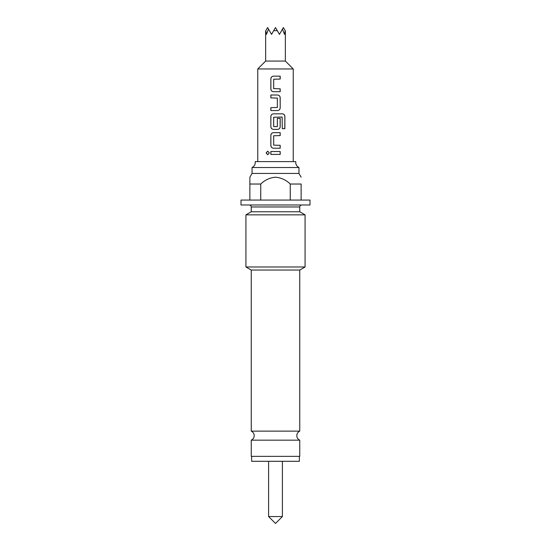 <?xml version="1.0" encoding="UTF-8"?>
<svg xmlns="http://www.w3.org/2000/svg" width="551" height="551" viewBox="0 0 551 551"><rect width="100%" height="100%" fill="white"/><g stroke="black" fill="none" stroke-linecap="round" stroke-linejoin="round"><path stroke-width="0.83" d="M267.745 151.16L266.229 152.958L267.745 154.755M269.349 152.958L267.696 151.16L266.126 152.958L267.703 154.755L269.349 152.958M275.5 167.532L298.959 167.532C296.899 166.464 295.818 164.77 295.722 162.449L295.784 161.615L255.216 161.615L255.278 162.449C255.182 164.77 254.101 166.464 252.041 167.532L275.5 167.532M251.249 440.173L251.249 456.359L299.751 456.359L299.751 440.173L251.249 440.173C253.129 439.257 254.114 437.749 254.211 435.655C254.114 433.568 253.129 432.06 251.249 431.137L299.751 431.137L299.751 270.052L251.249 270.052L245.925 266.973L305.075 266.973L305.075 214.849L245.925 214.849L245.925 266.973M282.401 516.549L268.599 516.549L275.5 523.45L282.401 516.549L282.401 461.29M251.642 456.359L251.642 461.29L299.358 461.29L299.358 456.359M285.356 30.966L285.356 61.065L265.644 61.065L257.758 68.951L257.758 161.615M285.356 61.065L293.242 68.951L257.758 68.951M277.305 30.677L273.695 30.677L275.5 27.55L279.44 34.382L283.386 27.55L285.191 30.677L284.536 34.382L282.47 29.134M298.959 167.532L298.959 173.441L252.041 173.441L249.872 177.202L249.872 178.593M301.128 200.061L301.128 184.027C301.128 175.301 301.128 175.301 301.128 184.027C301.128 175.301 301.128 175.301 301.128 184.027L290.253 184.027C286.107 179.984 281.189 177.711 275.5 177.202C269.818 177.704 264.9 179.984 260.747 184.027L249.872 184.027C249.872 175.308 249.872 175.308 249.872 184.027L249.872 179.289M249.279 204.986C250.485 205.117 251.146 205.771 251.249 206.962L299.751 206.962L299.751 211.77L251.249 211.77L245.925 214.849M309.999 200.061L241.001 200.061L241.001 204.986L309.999 204.986L309.999 200.061M280.197 76.155L273.496 76.155C271.863 76.313 270.982 77.216 270.844 78.862L270.844 89.007C270.982 90.66 271.87 91.562 273.496 91.714L280.197 91.714L280.197 88.814L273.689 88.621L273.689 79.248L280.197 79.055L280.197 76.155M277.546 94.999L270.844 94.999L270.844 97.892L277.353 98.085L277.353 107.459L270.844 107.652L270.844 110.551L277.546 110.551C279.171 110.393 280.06 109.491 280.197 107.844L280.197 97.699C280.053 96.053 279.171 95.151 277.546 94.999C279.13 95.151 280.004 96.053 280.142 97.699L280.197 97.699M282.477 113.837L273.496 113.837C271.863 113.988 270.982 114.89 270.844 116.536L270.844 126.682C270.982 128.335 271.87 129.237 273.496 129.389L277.546 129.389C279.171 129.23 280.06 128.328 280.197 126.682L280.197 118.375L277.353 118.375L277.353 126.613L273.689 126.613L273.689 117.239L282.119 117.046L282.298 128.714L284.874 128.714L284.874 116.536C284.757 114.89 283.958 113.988 282.477 113.837M280.197 132.674L273.496 132.674C271.863 132.825 270.982 133.728 270.844 135.374L270.844 145.519C270.982 147.172 271.87 148.074 273.496 148.226L280.197 148.226L280.197 145.326L273.689 145.133L273.689 135.766L280.197 135.574L280.197 132.674M280.197 151.511L270.844 151.511L270.844 154.411L280.197 154.411L280.197 151.511M249.872 200.061L249.872 184.027M290.253 200.061L290.253 184.027M260.747 184.027L260.747 200.061M267.614 27.55L268.53 29.134L266.464 34.382L265.809 30.677L267.614 27.55M273.695 30.677L271.56 34.382L268.53 29.134M280.142 154.411L280.142 151.511M270.892 151.511L270.892 154.411M270.844 145.519L270.892 145.519C271.03 147.172 271.905 148.074 273.516 148.226M270.844 135.374L270.892 145.519M273.516 132.674C271.905 132.825 271.03 133.728 270.892 135.374M280.142 135.574L280.142 132.674M280.142 148.226L280.142 145.326M284.771 128.714L284.874 116.536M284.771 116.536C284.66 114.89 283.868 113.988 282.394 113.837M273.516 113.837C271.905 113.988 271.03 114.89 270.892 116.536L270.844 116.536M270.892 116.536L270.844 126.682M270.892 126.682C271.03 128.335 271.905 129.237 273.516 129.389M277.518 129.389C279.13 129.23 280.004 128.328 280.142 126.682L280.197 126.682M280.142 126.682L280.142 118.375M270.892 94.999L270.892 97.892M280.197 107.844L280.142 97.699M277.518 110.551C279.13 110.393 280.004 109.491 280.142 107.844M270.892 107.652L270.892 110.551M270.844 89.007L270.892 89.007C271.03 90.653 271.905 91.556 273.516 91.714M270.844 78.862L270.892 89.007M273.516 76.155C271.905 76.313 271.03 77.216 270.892 78.862M280.142 79.055L280.142 76.155M280.142 91.714L280.142 88.814M299.751 440.173C297.871 439.257 296.886 437.749 296.789 435.655C296.886 433.568 297.871 432.06 299.751 431.137M298.959 173.441L301.128 177.202M299.751 270.052L305.075 266.973M299.751 211.77L305.075 214.849M293.242 68.951L293.242 161.615M251.249 206.962L251.249 211.77M252.041 167.532L252.041 173.441M299.751 206.962C299.854 205.771 300.515 205.117 301.721 204.986M251.249 431.137L251.249 270.052M265.644 30.966L265.644 61.065M268.599 461.29L268.599 516.549"/></g></svg>
